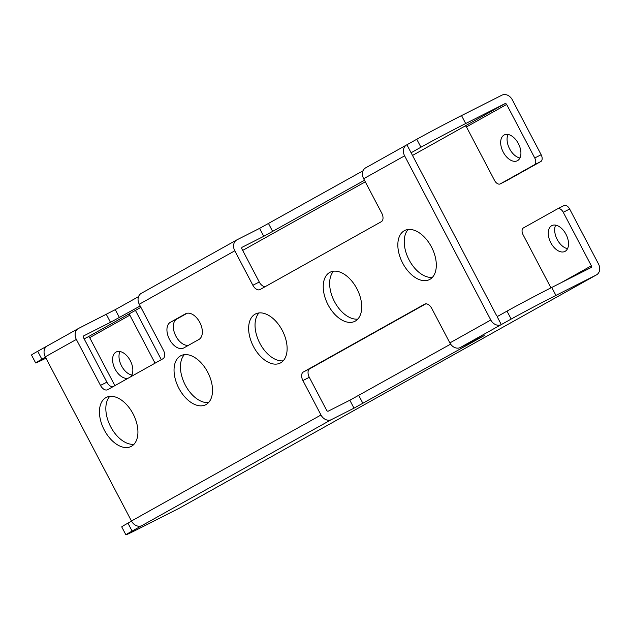 <?xml version="1.0" encoding="UTF-8"?>
<svg xmlns="http://www.w3.org/2000/svg" width="630" height="630" viewBox="0 0 630 630"><rect width="100%" height="100%" fill="white"/><g stroke="black" fill="none" stroke-linecap="round" stroke-linejoin="round"><path stroke-width="0.94" d="M506.536 180.708A5.788 3.473 63.2 0 0 506.615 180.668A5.788 3.473 63.2 0 0 506.693 180.629L540.808 161.548A5.788 3.473 63.2 0 0 541.146 154.728L512.3 99.792A8.828 7.056 60.8 0 0 501.905 95.169L461.53 115.597L465.696 123.543A36.17 0.717 152.3 0 0 420.934 147.207L412.044 152.232A1.449 1.158 -119.2 0 1 412.107 152.192M506.638 104.438L534.744 157.972A5.788 3.473 -116.8 0 1 534.405 164.792L500.291 183.873A5.788 3.473 -116.8 0 1 500.212 183.913A5.788 3.473 -116.8 0 1 494.566 180.448L466.46 126.913A1.449 1.158 60.8 0 0 464.759 126.157L504.937 103.682A1.449 1.158 -119.2 0 1 506.638 104.438L466.46 126.913M504.937 103.682L465.696 123.543M519.947 157.98A14.466 8.678 63.2 0 1 509.449 148.522A14.466 8.678 63.2 0 1 508.048 134.466M252.874 285.264L259.276 282.019L241.936 248.984A1.449 1.158 -119.2 0 1 242.259 247.196L263.773 236.305L259.599 228.367L236.99 239.809A8.828 7.056 60.8 0 0 236.778 239.92A8.828 7.056 60.8 0 0 234.793 250.811L252.874 285.264A7.237 4.339 63.2 0 0 259.938 289.595A7.237 4.339 63.2 0 0 260.032 289.548L381.323 221.697A7.237 4.339 63.2 0 0 381.756 213.176L363.668 178.731A8.828 7.056 -119.2 0 1 365.66 167.84L406.594 144.939A8.828 7.056 60.8 0 1 406.807 144.829L416.761 139.262A36.17 0.717 -27.7 0 1 461.53 115.597M259.599 228.367L363.077 170.761M179.755 507.961A8.828 7.056 -119.2 0 1 179.55 508.079A8.828 7.056 -119.2 0 1 179.345 508.19L138.97 528.625A36.17 0.717 152.3 0 1 125.898 534.831A36.17 0.717 152.3 0 1 132.111 531.082L141.86 525.625A8.828 7.056 -119.2 0 1 131.457 521.002L45.265 356.824A8.828 7.056 -119.2 0 1 47.258 345.933L78.341 328.545A8.828 7.056 60.8 0 1 78.545 328.435L115.274 309.645L138.537 296.635M45.47 357.21L41.879 359.218A36.17 0.717 152.3 0 0 35.666 362.967L31.5 355.029A36.17 0.717 -27.7 0 1 37.706 351.28L46.974 346.098M161.319 359.667L135.521 310.535A8.828 7.056 60.8 0 0 135.45 310.401M131.867 375.039A14.466 8.678 63.2 0 1 121.377 365.581A14.466 8.678 63.2 0 1 119.968 351.532M114.873 385.647L89.68 337.656A1.449 1.158 60.8 0 0 87.98 336.9L84.136 338.845M35.666 362.967A36.17 0.717 152.3 0 0 45.966 358.155M78.341 328.545A8.828 7.056 60.8 0 0 76.348 339.436L100.485 385.41L106.887 382.174A7.237 4.339 -116.8 0 0 112.825 386.796M106.887 382.174L83.491 337.601A1.449 1.158 -119.2 0 1 83.845 335.798L110.486 322.316L106.32 314.378M140.183 305.983L110.486 322.316M100.485 385.41A7.237 4.339 63.2 0 0 107.541 389.742A7.237 4.339 63.2 0 0 107.636 389.694L162.981 358.738A7.237 4.339 63.2 0 0 163.406 350.217L139.269 304.243A8.828 7.056 -119.2 0 1 141.262 293.352A8.828 7.056 -119.2 0 1 141.466 293.241M364.471 180.259L263.773 236.305M465.003 126.071L412.5 155.437M365.305 181.834L242.684 250.417M140.899 307.353L128.158 314.425A1.449 1.158 -119.2 0 1 129.859 315.181L155.059 363.171M497.92 316.205A1.449 1.158 -119.2 0 1 496.464 315.362L411.752 153.996A1.449 1.158 -119.2 0 1 412.075 152.216M131.457 521.002L320.985 414.997A8.828 7.056 60.8 0 0 331.388 419.619L353.997 408.169L349.831 400.231L328.356 411.106A1.449 1.158 -119.2 0 1 326.647 410.343L309.306 377.307L302.904 380.544A7.237 4.339 63.2 0 1 303.329 372.023L424.628 304.172A7.237 4.339 63.2 0 1 424.722 304.125A7.237 4.339 63.2 0 1 431.778 308.456L449.867 342.909L490.801 320.009A8.828 7.056 60.8 0 0 501.204 324.631L511.166 319.071A36.17 0.717 152.3 0 1 555.928 295.407L596.303 274.971A8.828 7.056 60.8 0 0 596.508 274.861A8.828 7.056 60.8 0 0 598.5 263.97L569.654 209.034L563.251 212.271L591.357 265.805A1.449 1.158 -119.2 0 1 590.995 267.608L551.762 287.461L555.928 295.407M425.841 303.833L309.732 368.778A7.237 4.339 -116.8 0 0 309.306 377.307M259.276 282.019A7.237 4.339 -116.8 0 0 265.214 286.642M408.161 229.493A27.484 16.498 -116.8 0 0 408.76 259.261A27.484 16.498 -116.8 0 0 432.393 277.365M333.569 271.215A27.484 16.498 -116.8 0 0 334.168 300.982A27.484 16.498 -116.8 0 0 357.793 319.095M258.969 312.945A27.484 16.498 -116.8 0 0 259.568 342.712A27.484 16.498 -116.8 0 0 283.201 360.817M184.369 354.666A27.484 16.498 -116.8 0 0 184.968 384.434A27.484 16.498 -116.8 0 0 208.601 402.546M109.77 396.388A27.484 16.498 -116.8 0 0 110.368 426.156A27.484 16.498 -116.8 0 0 134.001 444.268M187.165 313.244L176.739 319.079A14.466 8.678 -116.8 0 0 175.234 334.806A14.466 8.678 -116.8 0 0 188.52 345.287M125.898 534.831L121.732 526.893A36.17 0.717 -27.7 0 1 127.937 523.144L131.536 521.136M501.307 324.584L497.141 316.638L506.992 311.133A36.17 0.717 -27.7 0 1 551.762 287.461M349.831 400.231L450.615 344.137M449.867 342.909A8.828 7.056 -119.2 0 0 460.262 347.532L484.249 335.593L353.997 408.169M220.012 485.439A8.828 7.056 60.8 0 1 219.728 485.604A8.828 7.056 60.8 0 1 219.523 485.714L556.125 297.447A8.828 7.056 -119.2 0 0 556.329 297.336A8.828 7.056 -119.2 0 0 556.534 297.218M550.966 287.871L523.073 234.746A5.788 3.473 -116.8 0 1 523.42 227.926L557.534 208.845A5.788 3.473 -116.8 0 1 557.605 208.806A5.788 3.473 -116.8 0 1 563.251 212.271M557.684 208.766L563.937 205.6A5.788 3.473 63.2 0 1 564.008 205.561A5.788 3.473 63.2 0 1 569.654 209.034M567.543 248.645A14.466 8.678 63.2 0 1 557.054 239.195A14.466 8.678 63.2 0 1 555.652 225.138M406.594 144.939A8.828 7.056 60.8 0 0 404.61 155.831L490.801 320.009M406.909 144.774L411.075 152.72M320.985 414.997L302.904 380.544M404.302 230.722A27.484 16.498 -116.8 0 0 402.515 262.805A27.484 16.498 -116.8 0 0 429.487 279.578A27.484 16.498 -116.8 0 0 429.849 279.381A27.484 16.498 -116.8 0 0 431.637 247.299A27.484 16.498 -116.8 0 0 404.665 230.525A27.484 16.498 -116.8 0 0 404.302 230.722M329.703 272.443A27.484 16.498 -116.8 0 0 327.915 304.526A27.484 16.498 -116.8 0 0 354.895 321.3A27.484 16.498 -116.8 0 0 355.257 321.111A27.484 16.498 -116.8 0 0 357.045 289.02A27.484 16.498 -116.8 0 0 330.065 272.247A27.484 16.498 -116.8 0 0 329.703 272.443M255.111 314.165A27.484 16.498 -116.8 0 0 253.323 346.256A27.484 16.498 -116.8 0 0 280.295 363.03A27.484 16.498 -116.8 0 0 280.657 362.833A27.484 16.498 -116.8 0 0 282.445 330.75A27.484 16.498 -116.8 0 0 255.473 313.976A27.484 16.498 -116.8 0 0 255.111 314.165M180.511 355.895A27.484 16.498 -116.8 0 0 178.723 387.978A27.484 16.498 -116.8 0 0 205.695 404.751A27.484 16.498 -116.8 0 0 206.057 404.555A27.484 16.498 -116.8 0 0 207.845 372.472A27.484 16.498 -116.8 0 0 180.873 355.698A27.484 16.498 -116.8 0 0 180.511 355.895M105.911 397.617A27.484 16.498 -116.8 0 0 104.123 429.699A27.484 16.498 -116.8 0 0 131.095 446.473A27.484 16.498 -116.8 0 0 131.457 446.284A27.484 16.498 -116.8 0 0 133.245 414.194A27.484 16.498 -116.8 0 0 106.273 397.428A27.484 16.498 -116.8 0 0 105.911 397.617M185.496 313.834L170.336 322.316A14.466 8.678 -116.8 0 0 169.399 339.208A14.466 8.678 -116.8 0 0 183.59 348.036A14.466 8.678 -116.8 0 0 183.787 347.933L198.946 339.452A14.466 8.678 -116.8 0 0 199.883 322.56A14.466 8.678 -116.8 0 0 185.692 313.732A14.466 8.678 -116.8 0 0 185.496 313.834L185.881 313.645M565.118 251.323A14.466 8.678 63.2 0 1 564.929 251.417A14.466 8.678 63.2 0 1 550.73 242.597A14.466 8.678 63.2 0 1 551.675 225.705A14.466 8.678 63.2 0 1 551.864 225.603A14.466 8.678 63.2 0 1 566.063 234.431A14.466 8.678 63.2 0 1 565.118 251.323M517.521 160.65A14.466 8.678 63.2 0 1 517.324 160.752A14.466 8.678 63.2 0 1 503.134 151.924A14.466 8.678 63.2 0 1 504.071 135.033A14.466 8.678 63.2 0 1 504.26 134.93A14.466 8.678 63.2 0 1 518.458 143.758A14.466 8.678 63.2 0 1 517.521 160.65M128.142 378.228A14.466 8.678 63.2 0 1 114.621 368.101A14.466 8.678 63.2 0 1 115.991 352.099A14.466 8.678 63.2 0 1 116.188 351.997A14.466 8.678 63.2 0 1 129.827 359.809A14.466 8.678 63.2 0 1 130.567 376.866M541.146 154.728L534.744 157.972M41.879 359.218L37.706 351.28M45.265 356.824L76.348 339.436M119.44 317.583L115.274 309.645M139.269 304.243L234.793 250.811M272.727 231.572L268.553 223.634M128.158 314.425L87.98 336.9M132.111 531.082L127.937 523.144M219.523 485.714L179.345 508.19M141.86 525.625L331.388 419.619M460.262 347.532L501.204 324.631M596.303 274.971L556.125 297.447M506.992 311.133L511.166 319.071M363.668 178.731L404.61 155.831M362.951 403.436L358.785 395.498M309.732 368.778L303.329 372.023M170.336 322.316L176.739 319.079M416.761 139.262L420.934 147.207M560.905 282.839L591.357 265.805M540.808 161.548L534.405 164.792M506.693 180.629L500.291 183.873M129.859 315.181L89.68 337.656M141.262 293.352L236.778 239.92M219.728 485.604L179.55 508.079M596.508 274.861L556.329 297.336M564.008 205.561L557.605 208.806M506.615 180.668L500.212 183.913"/></g></svg>
